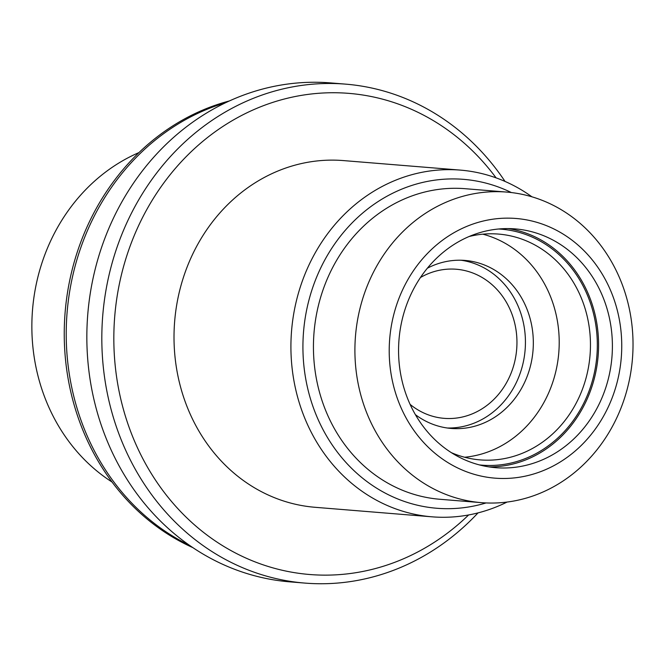 <?xml version="1.0" encoding="UTF-8"?>
<svg xmlns="http://www.w3.org/2000/svg" width="666" height="666" viewBox="0 0 666 666"><rect width="100%" height="100%" fill="white"/><g stroke="black" fill="none" stroke-linecap="round" stroke-linejoin="round"><path stroke-width="1" d="M112.096 482.067A182.875 163.087 -85.3 0 1 33.3 302.131A182.875 163.087 -85.3 0 1 138.944 152.597M460.989 260.223A84.282 75.166 -85.3 0 1 524.766 353.413A84.282 75.166 -85.3 0 1 447.311 428.005M410.106 404.387A74.792 66.7 94.7 0 0 441.342 418.048A74.792 66.7 94.7 0 0 516.058 330.194A74.792 66.7 94.7 0 0 420.454 277.514M356.135 329.587A155.802 138.944 -85.3 0 1 506.618 192.074A155.802 138.944 -85.3 0 1 631.801 365.143A155.802 138.944 -85.3 0 1 481.31 502.647A155.802 138.944 -85.3 0 1 356.135 329.587M390.243 333.433A130.261 116.167 94.7 0 0 549.75 467.732A130.261 116.167 94.7 0 0 576.456 243.739A130.261 116.167 94.7 0 0 390.243 333.433M427.356 268.215A84.282 75.166 -85.3 0 1 464.951 260.431A84.282 75.166 -85.3 0 1 533.016 350.549A84.282 75.166 -85.3 0 1 451.257 428.446A84.282 75.166 -85.3 0 1 415.418 414.677M482.817 234.182A113.278 101.016 -85.3 0 1 558.791 352.647A113.278 101.016 -85.3 0 1 464.643 457.242M469.039 236.538A113.278 101.016 -85.3 0 1 498.559 234.082A113.278 101.016 -85.3 0 1 590.043 355.194A113.278 101.016 -85.3 0 1 480.153 459.89A113.278 101.016 -85.3 0 1 451.423 452.689M498.626 229.004A118.381 105.578 -85.3 0 1 596.886 355.752A118.381 105.578 -85.3 0 1 479.395 464.91M508.283 228.596A119.788 106.826 -85.3 0 1 598.135 355.852A119.788 106.826 -85.3 0 1 488.861 466.883M399.508 334.632A119.788 106.826 -85.3 0 1 515.218 228.904A119.788 106.826 -85.3 0 1 611.954 356.976A119.788 106.826 -85.3 0 1 495.754 467.69A119.788 106.826 -85.3 0 1 399.508 334.632M481.31 502.647L439.843 499.267A155.802 138.944 -85.3 0 1 314.668 326.207A155.802 138.944 -85.3 0 1 465.159 188.694L506.618 192.074M531.926 196.811A173.934 155.12 94.7 0 0 460.298 170.105A173.934 155.12 94.7 0 0 292.291 323.618A173.934 155.12 94.7 0 0 432.034 516.824A173.934 155.12 94.7 0 0 507.042 502.072M486.055 502.947A164.993 147.144 -85.3 0 1 304.229 324.966A164.993 147.144 -85.3 0 1 511.355 192.549M460.298 170.105L343.39 160.581A173.934 155.12 94.7 0 0 174.659 321.337A173.934 155.12 94.7 0 0 315.135 507.301L432.034 516.824M478.022 512.895A250.308 223.218 -85.3 0 1 304.903 583.091L289.926 581.868A250.308 223.218 -85.3 0 1 88.819 303.829A250.308 223.218 -85.3 0 1 330.594 82.909L345.562 84.132A250.308 223.218 -85.3 0 1 505.036 181.435M189.435 545.271A234.981 209.557 -85.3 0 1 68.074 302.78A234.981 209.557 -85.3 0 1 225.499 102.755M192.94 547.668A234.981 209.557 -85.3 0 1 66.101 302.614A234.981 209.557 -85.3 0 1 229.345 100.957M468.606 514.968A241.367 215.251 -85.3 0 1 225.94 547.702A241.367 215.251 -85.3 0 1 115.734 306.393A241.367 215.251 -85.3 0 1 270.546 103.13A241.367 215.251 -85.3 0 1 496.078 177.864M304.903 583.091A250.308 223.218 -85.3 0 1 103.796 305.045A250.308 223.218 -85.3 0 1 345.562 84.132"/></g></svg>
